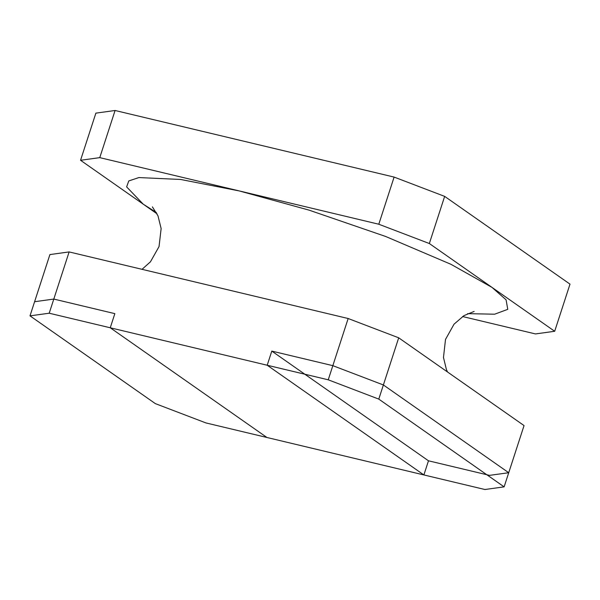 <?xml version="1.0" encoding="UTF-8"?>
<svg xmlns="http://www.w3.org/2000/svg" width="600" height="600" viewBox="0 0 600 600"><rect width="100%" height="100%" fill="white"/><g stroke="black" fill="none" stroke-linecap="round" stroke-linejoin="round"><path stroke-width="0.9" d="M157.08 213.862L80.55 160.282L95.873 113.137L115.08 110.49L394.11 177.083L444.66 196.38L429.338 243.525L554.685 331.282L535.47 333.93L462.57 316.53M554.685 331.282L570 284.138L444.66 196.38M428.475 460.8L489.518 475.365L508.725 472.725L524.048 425.572L398.7 337.815L348.157 318.517L69.127 251.925L49.912 254.572L34.598 301.718L53.805 299.07L114.847 313.642L110.25 327.78L266.925 437.482L423.885 474.945L428.475 460.8L271.8 351.097L267.202 365.243L110.25 327.78L266.925 437.482L205.89 422.918L155.34 403.62L30 315.862L34.598 301.718L53.805 299.07L114.847 313.642L110.25 327.78L49.207 313.215L69.127 251.925M115.08 110.49L99.765 157.635L378.795 224.228L394.11 177.083M80.55 160.282L99.765 157.635M378.795 224.228L429.338 243.525M398.7 337.815L383.385 384.96L508.725 472.725L383.385 384.96L332.835 365.663L271.8 351.097L332.835 365.663L348.157 318.517M271.8 351.097L267.202 365.243L423.885 474.945L267.202 365.243L328.237 379.808L332.835 365.663L383.385 384.96L378.788 399.105L504.127 486.862L508.725 472.725M30 315.862L49.207 313.215M504.127 486.862L484.92 489.51L423.885 474.945M328.237 379.808L378.788 399.105M467.603 313.65L494.647 314.205L507.757 309.337L506.1 299.85L492.007 287.4L450.93 264.293L385.537 236.43L308.97 210.105L239.28 190.935L180.585 179.46L138.907 177.57L128.782 180.93L126.63 186.892L143.22 204.165L156.382 212.528M447.518 371.993L446.423 369.562L443.475 357.465L445.507 339.428L454.035 324.18L463.987 315.615L474.158 311.423M152.385 206.873L157.988 215.843L161.137 228.57L159.038 246.585L150.45 261.81L142.028 269.325"/></g></svg>
